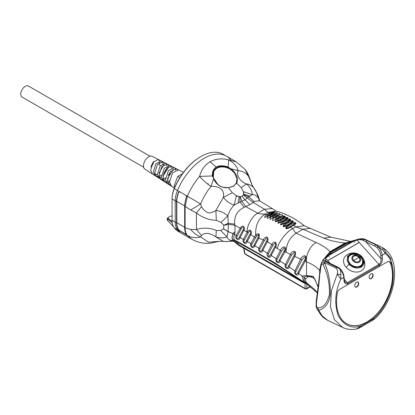 <?xml version="1.0" encoding="UTF-8"?>
<svg xmlns="http://www.w3.org/2000/svg" width="415" height="415" viewBox="0 0 415 415"><rect width="100%" height="100%" fill="white"/><g stroke="black" fill="none" stroke-linecap="round" stroke-linejoin="round"><path stroke-width="0.62" d="M364.759 265.709A11.158 8.559 -152.2 0 1 364.028 268.095A11.158 8.559 -152.2 0 1 361.309 270.876A11.158 8.559 -152.2 0 1 346.271 267.452A11.158 8.559 -152.2 0 1 344.284 257.699A11.158 8.559 -152.2 0 1 345.84 255.749C348.424 253.586 351.396 252.678 354.758 253.026L361.958 256.818C364.147 259.385 365.081 262.347 364.759 265.709M361.906 256.761C365.044 261.019 364.842 264.454 361.299 267.073C357.076 268.936 352.952 267.997 348.922 264.256L347.36 256.107L354.758 253.026M350.426 254.711A7.906 6.064 27.8 0 0 348.496 256.683A7.906 6.064 27.8 0 0 352.667 265.73A7.906 6.064 27.8 0 0 362.487 264.049A7.906 6.064 27.8 0 0 359.81 255.956A7.906 6.064 27.8 0 0 350.426 254.711M348.522 257.186A7.906 6.064 27.8 0 0 348.133 257.596M361.937 264.869A7.906 6.064 27.8 0 0 362.056 264.314A7.652 5.872 27.8 0 1 362.015 264.402A7.652 5.872 27.8 0 1 360.739 265.911M388.928 261.346A3.823 2.391 -64.5 0 1 389.332 261.647M327.741 260.708L359.297 242.49L378.937 264.407A1.022 0.591 -120 0 1 379.352 265.33L379.429 266.389L347.874 284.607L347.796 283.549A1.022 0.591 60 0 1 347.796 283.549L347.874 284.607L339.745 289.296L387.366 261.803A3.818 2.386 -64.5 0 1 389.244 261.6A3.818 2.386 -64.5 0 1 390.079 262.524A39.394 24.641 -64.5 0 1 381.81 307.676A39.394 24.641 -64.5 0 1 347.557 324.099A39.394 24.641 -64.5 0 1 337.348 292.969A3.818 2.386 -64.5 0 1 339.745 289.296A3.823 2.391 -64.5 0 0 337.343 292.98A39.529 24.724 -64.5 0 0 347.599 324.172A39.529 24.724 -64.5 0 0 381.95 307.707A39.529 24.724 -64.5 0 0 390.276 262.42A3.823 2.391 -64.5 0 0 389.436 261.492A3.823 2.391 -64.5 0 0 387.558 261.694L379.429 266.389L378.937 264.402L359.24 242.422L327.684 260.641L330.148 263.395M245.104 254.182L244.482 253.269A1.276 0.731 -8.6 0 0 244.845 253.684A1.276 0.737 120 0 0 245.104 254.182L305.3 288.933A1.276 0.737 -60 0 1 305.041 288.441A1.276 0.856 -0 0 0 306.835 288.441A1.276 0.737 60 0 1 306.576 288.933L310.358 286.749M357.74 281.987A2.806 1.753 -64.5 0 1 358.264 284.353A2.806 1.753 -64.5 0 1 356.558 286.812A2.806 1.753 -64.5 0 1 355.339 287.024M372.167 273.656A2.806 1.753 -64.5 0 1 372.691 276.027A2.806 1.753 -64.5 0 1 370.979 278.486A2.806 1.753 -64.5 0 1 369.765 278.698M389.083 261.533A3.818 2.386 115.5 0 0 388.928 261.45A3.818 2.386 115.5 0 0 388.627 261.341M345.84 323.192A39.394 24.641 115.5 0 0 347.246 323.949A39.394 24.641 115.5 0 0 347.402 324.027M356.869 286.962A2.806 1.753 -64.5 0 1 355.489 287.113A2.806 1.753 -64.5 0 1 355.11 283.829A2.806 1.753 -64.5 0 1 357.901 282.05A2.806 1.753 -64.5 0 1 358.607 284.374A2.806 1.753 -64.5 0 1 356.869 286.962M371.295 278.636A2.806 1.753 -64.5 0 1 369.915 278.787A2.806 1.753 -64.5 0 1 369.537 275.498A2.806 1.753 -64.5 0 1 372.328 273.718A2.806 1.753 -64.5 0 1 373.033 276.042A2.806 1.753 -64.5 0 1 371.295 278.636M230.631 159.785A44.628 25.766 120 0 0 226.372 156.128A44.628 25.766 120 0 0 177.485 190.469A20.402 11.781 120 0 0 175.208 200.767L175.208 222.103A20.402 11.781 120 0 0 177.485 229.77A44.628 25.766 120 0 0 181.744 233.422L178.59 231.601A44.628 25.766 120 0 1 174.331 227.949L177.485 229.77A44.628 25.766 120 0 0 181.744 233.422L191.663 239.149L187.404 235.497C191.497 237.764 195.906 238.231 200.632 236.898C196.918 235.409 193.618 232.934 190.734 229.474L185.132 227.83C185.147 231.051 185.904 233.609 187.404 235.497L178.377 229.926A20.402 11.781 -60 0 1 176.562 222.881L176.562 201.545A20.402 11.781 -60 0 1 178.377 192.41L179.742 191.766L186.05 195.413L186.491 197.094A20.402 11.781 120 0 0 184.675 206.229L190.734 209.964L200.632 204.04C203.194 197.623 206.649 191.746 210.991 186.402C206.385 183.285 202.577 179.949 199.568 176.401C201.28 169.901 204.756 165.03 210.011 161.777C215.473 158.836 221.594 158.167 228.38 159.765L236.291 161.855L226.372 156.128A44.628 25.766 120 0 0 177.485 190.469A20.402 11.781 120 0 0 175.208 200.767L175.208 222.103A20.402 11.781 120 0 0 177.485 229.77L179.742 231.072L179.965 230.771L186.278 234.413L186.05 234.714L186.491 234.61A20.402 11.781 -60 0 1 184.675 227.565L184.675 206.229M176.562 222.881L172.054 220.282A20.402 11.781 120 0 0 174.331 227.949M172.054 220.282L172.054 198.946L176.562 201.545M179.456 191.668L174.331 188.643A20.402 11.781 120 0 0 172.054 198.946L172.054 198.422A19.764 11.413 120 0 1 174.259 188.446A43.99 25.398 120 0 1 200.45 156.777L200.901 156.517A44.628 25.766 120 0 0 174.331 188.643L174.259 188.446M226.372 156.128L223.218 154.307A44.628 25.766 120 0 0 200.901 156.517M173.605 226.896A2.552 1.473 180 0 1 173.454 226.756L167.551 220.495A2.552 1.473 180 0 1 167.245 219.789L167.245 218.632L168.111 217.512L170.192 216.282L172.412 215.899M172.23 222.793L167.245 218.632M172.09 221.496L168.054 218.415L168.376 217.33M168.054 218.415L167.551 219.219L167.551 220.495M358.928 257.352A3.761 2.884 -152.2 0 1 358.679 261.575A3.761 2.884 -152.2 0 1 353.611 260.418A3.761 2.884 -152.2 0 1 353.86 256.195A3.761 2.884 -152.2 0 1 358.928 257.352A38.253 10.681 -41.9 0 1 353.611 260.418M348.522 257.181A7.652 5.872 27.8 0 0 348.476 257.269A7.652 5.872 27.8 0 0 347.952 259.178M179.882 177.625L177.739 176.385L182.61 173.574M174.767 187.269L173.963 186.128L177.739 176.385M173.963 186.128L175.006 186.729M150.028 156.222L28.443 86.024A6.375 3.683 120 0 0 22.073 89.707A6.375 3.683 120 0 0 22.073 97.069L143.652 167.261M152.824 162.581A6.375 3.683 -60 0 1 151.309 165.58M164.252 181.282L163.173 178.144L164.252 181.282L165.331 182.32L166.638 182.854M167.411 180.79L170.358 171.582L176.214 168.656L174.274 167.66L168.459 170.534L165.518 179.607L167.676 183.829L169.626 185.085L167.411 180.79L169.626 185.064L171.416 186.216M153.789 161.347A7.397 4.269 -60 0 1 150.868 167.079M154.204 174.705L152.642 174.144L144.913 169.164A7.397 4.269 -60 0 1 145.017 160.688A7.397 4.269 -60 0 1 152.305 156.362L158.307 159.448L159.355 160.911M190.734 229.474L196.43 229.537L196.43 213.056C202.582 217.688 209.212 220.116 216.319 220.334L215.873 210.472C220.272 210.882 224.266 212.688 227.866 215.878C229.044 211.764 231.139 208.174 234.153 205.103C229.604 203.583 226.035 200.985 223.441 197.307L232.327 192.726L228.572 187.736C221.418 188.135 216.417 185.126 213.569 178.709L210.991 186.402C218.176 185.998 224.774 188.706 223.441 197.307L215.873 210.472C214.441 211.66 209.279 213.632 207.936 212.656C205.218 211.453 203.075 209.456 201.508 206.654L200.632 204.04L187.404 196.191C190.48 188.918 194.536 182.32 199.568 176.401L212.361 175.965C212.055 171.924 213.341 168.931 216.215 166.975L210.011 161.777M236.285 161.855L245.099 169.445L248.559 176.37L252.18 185.209L248.99 176.359L248.559 176.37C245.991 172.915 242.542 171.022 238.2 170.695C236.062 174.99 239.86 181.599 246.577 183.949C250.058 187.113 251.952 190.682 252.268 194.645C254.763 194.542 256.823 195.73 258.457 198.22C257.165 193.701 255.733 190.418 254.151 188.369C252.279 185.842 249.752 184.369 246.577 183.949L241.224 187.59L236.581 183.108L233.401 186.356L228.421 187.668L233.401 186.356L236.275 183.134L237.001 178.995L234.553 173.045L229.573 168.443L229.744 168.127L228.001 166.934C228.582 163.484 228.707 161.093 228.38 159.765C233.256 162.058 236.529 165.704 238.2 170.695L230.807 168.755L229.744 168.127C224.992 165.787 220.676 165.621 216.796 167.634C213.186 169.948 211.987 173.294 213.201 177.677L212.361 175.965M179.965 191.808L178.606 192.446A20.019 11.558 120 0 0 176.832 201.389L176.832 222.725A20.019 11.558 120 0 0 178.606 229.625L179.965 230.771M252.18 185.209L257.507 194.168L259.235 199.07L258.457 198.22L259.634 200.901M208.05 183.97L207.868 183.736L208.257 183.715L207.868 183.736M213.569 178.709L213.357 177.807L213.569 178.709L216.589 183.414L218.02 184.696L213.367 177.745C212.615 175.327 212.75 173.128 213.772 171.141L216.884 167.961L216.796 167.634M186.05 195.413L187.404 196.191L185.132 206.494L185.132 227.83L184.675 227.565M219.11 241.348L208.48 242.189L200.632 236.898L201.508 235.533C204.88 232.193 209.668 232.654 215.873 236.924L223.26 241.323L219.073 241.359M228.572 187.736L222.839 187.17L220.993 186.491C222.616 187.3 225.112 187.679 228.478 187.622L233.199 186.278L236.581 183.108C237.333 183.145 237.743 176.857 236.571 175.944C236.057 174.015 232.934 169.932 230.807 168.755L230.61 169.055M250.204 179.835L249.643 178.865M213.32 177.698L213.772 171.141M229.573 168.443C224.391 166.135 220.163 165.974 216.884 167.961M201.508 206.654L196.43 213.056L190.734 209.964M201.508 235.533L196.43 229.537C203.475 227.436 210.104 227.757 216.319 230.507L220.614 230.486L223.566 228.924L228.063 231.695L232.976 233.552C231.674 237.323 231.772 239.486 233.266 240.036L231.809 240.555C229.376 240.145 227.788 238.916 227.047 236.861C223.659 238.205 219.934 238.226 215.873 236.924L216.319 230.507M186.491 234.61L186.05 234.714M223.26 241.323L226.237 241.597A15.033 2.884 -22.1 0 0 231.617 240.778L233.619 241.131L232.058 241.182M241.224 187.59L243.413 191.704L243.475 194.692L248.798 196.938L244.897 199.797L242.101 196.16L240.321 196.751L241.753 201.259L244.897 199.797L249.84 204.699L244.222 207.267C237.131 210.799 233.961 216.443 234.703 224.199L234.906 225.267L228.312 224.375L223.799 225.366L223.612 228.873L228.1 231.565L228.312 224.375L227.866 215.878L220.93 222.414L216.319 220.334M240.321 196.751L236.446 195.73L232.327 192.726M243.413 191.704L252.268 194.645L248.798 196.938L254.151 201.534L259.297 200.694M234.553 173.045A12.751 9.784 27.8 0 0 213.678 171.322M239.932 196.736L239.917 202.069L234.153 205.103L236.446 195.73M220.993 186.491L218.02 184.696M231.461 241.219L230.844 241.25L231.617 240.778L233.033 241.084L233.489 241.328L232.514 241.245M220.614 230.486L227.047 236.861L228.1 231.565L233.023 233.629L235.092 231.591L233.095 233.438L234.537 234.688C233.194 237.52 233.541 239.471 235.59 240.544L233.406 240.015C231.918 239.315 231.788 237.183 233.023 233.629L234.537 234.688M243.475 194.692L243.366 194.993L253.212 202.432L254.151 201.534M237.001 178.995A12.751 9.784 -152.2 0 1 236.208 183.254M276.426 211.385L272.333 208.589L264.521 209.253L253.212 202.432L249.84 204.699M223.799 225.366L228.162 223.177L234.703 224.199M234.579 234.542L235.092 231.591L234.906 225.267L240.212 228.276C240.762 226.958 241.763 226.222 243.211 226.066C244.539 227.264 244.741 228.681 243.828 230.304L247.086 232.104C246.562 226.18 252.377 215.79 257.663 213.217L245.919 206.644L241.753 201.259L239.917 202.069L244.222 207.267M306.924 284.187L299.895 279.985C279.414 265.974 258.83 253.57 238.137 242.77L236.529 241.976L233.489 241.328M235.238 241.909L233.266 240.036L235.341 241.867M275.799 211.152L267.929 212.433L264.521 209.253L257.663 213.217C258.389 214.062 264.334 213.984 264.863 214.202C258.275 218.788 255.23 225.76 255.733 235.113C256.662 233.936 257.725 233.541 258.924 233.93C259.515 235.601 259.437 237.043 258.695 238.257L263.349 239.891C263.961 238.335 265.071 237.37 266.679 236.986C268.251 238.262 268.458 239.86 267.307 241.779L271.887 244.528C272.505 242.962 273.672 242.163 275.389 242.121C276.613 243.87 276.67 245.55 275.56 247.174L277.345 248.621C278.066 242.635 286.485 231.637 292.658 228.624L290.671 227.031C289.265 228.12 287.678 228.66 285.899 228.66C285.795 227.187 286.594 226.04 288.295 225.231L288.866 225.921L291.849 224.199L290.982 223.301C292.668 222.601 293.415 221.828 293.223 220.977C291.46 220.484 289.914 220.707 288.581 221.641L288.3 221.454C289.981 220.754 290.728 220.007 290.552 219.219C288.783 218.778 287.232 219.011 285.894 219.934L285.613 219.758C287.289 219.053 288.046 218.337 287.88 217.61C286.096 217.216 284.54 217.47 283.217 218.378L282.926 218.217C284.597 217.501 285.359 216.812 285.209 216.153C283.424 215.805 281.863 216.08 280.54 216.972L280.239 216.822C281.904 216.101 282.672 215.442 282.542 214.846C280.753 214.55 279.196 214.84 277.874 215.722L277.552 215.582C279.212 214.851 279.99 214.223 279.881 213.689C278.092 213.45 276.53 213.761 275.207 214.622L274.86 214.493C276.52 213.756 277.303 213.154 277.215 212.688C275.425 212.501 273.869 212.833 272.546 213.684L272.178 213.564C273.822 212.822 274.621 212.252 274.569 211.847L269.906 212.905L267.929 212.433L264.863 214.202L267.493 215.095L270.538 213.336L269.906 212.905L266.861 214.664C265.221 215.546 264.511 216.5 264.723 217.527L269.164 215.307L270.17 215.893L273.179 214.156L272.743 213.772L269.537 215.421C267.898 216.293 267.177 217.273 267.374 218.368L272.219 216.35A1.276 0.737 60 0 1 272.37 216.423L272.847 216.858L275.84 215.131L275.363 214.695A1.276 0.737 -120 0 0 275.207 214.622L272.219 216.35C270.564 217.216 269.838 218.223 270.035 219.374L274.574 217.299L275.519 217.979L278.496 216.262L277.874 215.722L274.896 217.439C273.236 218.295 272.499 219.328 272.686 220.536L277.573 218.684A1.276 0.737 60 0 1 277.64 218.721L278.19 219.255L281.157 217.543L280.602 217.009A1.276 0.737 -120 0 0 280.54 216.972L277.573 218.684C275.902 219.53 275.161 220.588 275.337 221.854L280.255 220.085A1.276 0.737 60 0 1 280.27 220.095L280.862 220.692L283.824 218.98L283.232 218.389A1.276 0.737 -120 0 0 283.217 218.378L280.255 220.085C278.574 220.925 277.817 222.004 277.983 223.327L282.646 221.47L283.533 222.279L286.495 220.567L285.894 219.934L282.931 221.646C281.245 222.476 280.478 223.576 280.623 224.951L285.328 223.171L286.2 224.022L289.172 222.305L288.581 221.641L285.613 223.358C283.917 224.178 283.139 225.304 283.269 226.725C285.032 226.663 286.609 226.092 288.005 225.018L288.295 225.231L291.273 223.509C292.606 222.559 294.152 222.352 295.905 222.881C296.113 223.799 295.366 224.603 293.68 225.293L293.037 225.075L295.662 222.99L291.849 224.199M247.086 232.104L247.262 232.203C247.807 230.833 248.85 230.159 250.39 230.18C251.573 231.653 251.698 233.137 250.769 234.636L254.457 237.043L255.733 235.113L256.569 236.104L258.763 234.387L258.135 237.292L254.229 244.767C253.653 247.413 250.183 247.49 251.941 244.305L256.569 236.104M248.217 232.924C249.104 230.258 252.164 230.761 250.204 233.697L246.666 240.508C246.095 243.169 242.557 243.325 244.347 240.093L248.217 232.924L247.262 232.203L243.315 239.336L240.124 237.608L243.828 230.304L243.273 229.396L239.538 236.617C238.967 239.299 235.362 239.528 237.188 236.249L241.141 228.987C241.94 226.533 245.229 226.268 243.273 229.396M241.141 228.987L240.212 228.276L236.156 235.492L233.064 233.588M238.537 245.208L300.289 280.862A1.914 1.105 -60 0 1 299.895 279.985L238.137 244.331A1.914 1.105 -60 0 0 238.537 245.208L235.45 242.666L235.201 241.924L238.137 244.331L238.137 242.77L237.515 241.551L239.777 242.739L273.054 261.735L304.086 282.117L301.798 275.69L298.525 273.407C298.421 276.919 293.421 274.19 294.873 270.896L289.042 266.975C288.959 270.528 283.855 267.893 285.338 264.526L279.912 261.014C279.85 264.609 274.642 262.057 276.157 258.628L271.151 255.505C270.705 256.906 269.942 257.507 268.868 257.316C267.12 256.091 266.617 254.711 267.348 253.181L262.778 250.432C262.327 251.848 261.559 252.476 260.475 252.31C258.695 251.111 258.182 249.731 258.929 248.16L254.805 245.768C254.354 247.205 253.575 247.854 252.481 247.714C250.67 246.536 250.152 245.146 250.914 243.553L247.252 241.499L250.769 234.636L250.204 233.697M234.122 241.297L234.423 241.701L234.029 241.489M235.642 240.576L237.556 241.577M275.721 211.136C277.287 211.541 278.73 211.65 284.514 213.86L292.523 217.704C297.571 220.687 301.487 223.369 304.268 225.744L295.672 226.881L293.68 225.293L290.671 227.031L290.028 226.813L286.168 228.489C286.511 227.513 287.408 226.657 288.866 225.921M255.438 237.774L254.457 237.043L250.914 243.553L251.941 244.305M246.666 240.508L247.252 241.499C246.795 242.957 246.012 243.626 244.907 243.506C243.066 242.344 242.536 240.959 243.315 239.336L244.347 240.093M239.538 236.617L240.124 237.608C239.668 239.082 238.879 239.771 237.764 239.673C235.891 238.532 235.357 237.136 236.156 235.492L237.188 236.249M274.46 214.467L275.965 213.611L273.179 214.156M277.07 215.551L278.278 214.856L275.84 215.131M279.679 216.791L280.379 216.386L278.496 216.262M282.33 218.155L279.368 219.867A1.276 0.737 60 0 1 279.964 219.924L282.926 218.217A1.276 0.737 -120 0 0 282.33 218.155L284.965 216.257L281.157 217.543M285.001 219.66L282.039 221.371L282.646 221.47L285.613 219.758L285.001 219.66L287.631 217.714L283.824 218.98M287.678 221.314L284.706 223.031L285.328 223.171L288.3 221.454L287.678 221.314L290.303 219.322L286.495 220.567M290.355 223.12L287.377 224.842L288.005 225.018L290.982 223.301L290.355 223.12L292.98 221.086L289.172 222.305M350.691 241.406L330.838 237.147L310.29 228.364L302.919 229.256L295.672 226.881L292.658 228.624L294.915 232.078L296.139 233.173C289.551 237.696 286.226 244.087 286.168 252.356L290.438 254.405L285.338 264.526L286.345 265.278L291.538 255.204L294.235 252.279C295.273 252.59 295.252 253.601 294.173 255.308L288.492 265.942C287.901 268.505 284.726 268.24 286.345 265.278M268.635 215.406L273.563 212.579L270.538 213.336M269.537 217.32L271.384 216.231A1.276 0.737 60 0 0 271.317 216.282L269.532 217.32L270.17 215.893M272.629 218.119L274.05 217.294L272.629 218.119L272.847 216.858M276.691 218.518L277.272 218.534L280.239 216.822L279.658 216.801L275.944 218.949L275.519 217.979M279.368 219.867L275.586 221.672L278.19 219.255M282.039 221.371L278.232 223.146L280.862 220.692M284.706 223.031L280.882 224.769L283.533 222.279M287.377 224.842L283.533 226.549C283.86 225.604 284.747 224.759 286.2 224.022M277.345 248.621L280.384 250.411C281.059 248.715 282.226 247.568 283.886 246.961C286.303 246.526 285.525 250.738 284.835 251.806L286.168 252.356M281.437 251.184L280.384 250.411L276.157 258.628L277.168 259.38L281.437 251.184L284.093 248.061C285.328 247.916 285.39 248.808 284.275 250.733L279.357 259.992C278.771 262.576 275.519 262.399 277.168 259.38M270.59 254.494L271.151 255.505L275.56 247.174L275 246.147L270.59 254.494L268.987 256.449L268.074 256.325L268.365 253.933L272.914 245.286L275.28 242.879C276.037 243.631 275.939 244.72 275 246.147M272.914 245.286L271.887 244.528L267.348 253.181L268.365 253.933M262.207 249.425L262.778 250.432L267.307 241.779L266.746 240.788L262.207 249.425C261.626 252.045 258.229 252.045 259.951 248.912L264.35 240.633L266.793 237.862C267.774 238.189 267.753 239.165 266.746 240.788M254.229 244.767L254.805 245.768L258.695 238.257L258.135 237.292M264.35 240.633L263.349 239.891L258.929 248.16L259.951 248.912M266.534 216.64L267.493 215.095M279.357 259.992L279.912 261.014L284.835 251.806L284.275 250.733M288.492 265.942L289.042 266.975L294.738 256.439L300.657 259.178L294.873 270.896L295.874 271.649L301.819 260.003L304.677 256.844C305.808 257.108 305.782 258.166 304.605 260.029L297.986 272.37C297.389 274.917 294.292 274.554 295.874 271.649M318.134 286.615L313.325 276.374L306.529 275.539L304.122 277.36L301.798 275.69M297.986 272.37L298.525 273.407L305.17 261.227L306.529 261.834C305.341 255.562 310.638 244.969 316.178 242.536L296.139 233.173L302.919 229.256L323.757 238.158C330.003 240.612 337.094 242.241 345.036 243.04L345.856 243.185L349.347 241.774M317.319 292.85L307.671 284.763L304.257 281.085L304.122 277.36L305.689 278.927L307.546 276.955L310.545 276.006L314.84 279.051L317.828 286.459M305.367 283.549L302.551 282.174L301.726 280.431M306.26 283.689L305.02 283.051L304.895 282.568M330.838 237.147L323.757 238.158M291.538 255.204L290.438 254.405C291.086 252.694 292.305 251.646 294.09 251.251C296.455 251.391 295.273 255.443 294.738 256.439L294.173 255.308M301.819 260.003L300.657 259.178C301.342 257.341 302.634 256.195 304.537 255.739C307.064 255.801 305.736 260.179 305.17 261.227L304.605 260.029M307.546 276.955L306.529 275.539L306.529 261.834C312.526 264.277 316.899 267.141 319.654 270.424L320.562 266.197M317.366 292.497L314.02 288.97L309.025 284.799C306.177 282.672 305.067 280.711 305.689 278.927M322.735 260.335L330.065 251.682C326.657 248.206 322.03 245.156 316.178 242.536M350.379 241.489L345.036 243.04L330.065 251.682L330.89 251.827L324.348 258.291L321.599 262.42L324.546 262.98L324.706 262.679L322.927 260.008M319.939 269.828L320.458 266.555M364.899 239.253L364.827 239.222C363.867 238.687 361.968 238.599 359.131 238.957L356.485 239.699M355.992 239.87L349.259 241.8M376.4 244.726L382.739 247.812L383.159 250.333L375.57 244.668L376.4 244.726L365.112 239.351L363.955 239.393L366.793 240.487L365.921 241.852L363.343 240.498C361.413 239.533 359.343 239.393 357.139 240.078L356.449 239.709L346.727 243.387L345.856 243.185L330.89 251.827L331.761 252.03L346.727 243.387M391.329 265.387L390.79 258.555L385.26 251.516M379.943 246.365L365.039 239.31M327.964 262.903L325.78 261.434L324.706 262.679L335.989 268.054C337.53 269.377 337.95 271.384 337.25 274.076L331.45 290.65L330.454 306.685L334.417 319.643L342.707 327.492C346.961 329.469 351.557 329.961 356.501 328.976L361.532 325.676C351.987 329.271 344.227 325.983 338.256 315.794C334.251 303.578 335.102 291.356 340.808 279.139L337.25 274.076L340.917 274.725C340.907 272.339 340.487 270.367 339.646 268.816L327.964 262.903L328.675 262.69L325.531 260.527L325.583 258.296L324.717 258.031L328.877 254.945L331.761 252.03M320.567 266.819L320.655 268.152L321.101 265.88L320.785 264.915L320.323 267.265L318.518 283.689L318.881 284.389L319.97 272.385M327.648 320.318L320.702 314.71L316.816 308.532M321.101 265.88C321.573 263.67 322.216 263.26 323.046 264.656L324.546 262.98C328.69 272.157 330.599 282.672 330.267 294.52C329.126 304.776 323.129 309.393 318.704 310.187L322.206 315.857M363.343 240.498L363.955 239.393L359.131 238.957L356.464 239.704M359.24 242.526L357.139 240.078L352.351 241.888L351.982 241.603L328.877 254.945L329.245 255.23L352.351 241.888M382.874 247.885L383.061 247.994C402.234 258.986 396.06 299.651 374.937 318.653L372.592 319.291C381.873 312.018 388.549 300.393 392.616 284.41C394.603 268.733 392.118 258.441 385.167 253.529L383.159 250.333M379.948 246.37L382.739 247.812C384.757 249.104 385.566 251.008 385.167 253.529L382.189 255.246L382.433 258.597C382.531 261.393 381.504 263.634 379.352 265.325M327.684 260.641L325.583 258.296L329.245 255.23M323.046 264.656C327.414 272.977 329.567 282.776 329.51 294.059C327.124 303.469 323.207 308.065 317.745 307.831C316.5 307.173 316.126 305.108 316.624 301.638L318.881 284.389M326.73 261.637L325.78 261.434C323.679 260.418 323.327 259.282 324.717 258.031L324.348 258.291M317.745 307.831L318.704 310.187L316.821 308.553L316.463 307.577C316.074 307.359 316.012 305.144 316.261 300.937L316.624 301.638M354.197 242.573L354.348 242.168M328.939 256.838L329.463 256.854M379.352 265.33L347.796 283.549C345.845 284.571 344.59 283.642 344.025 280.773L344.03 280.011M344.025 280.773L343.781 277.422L340.808 279.139L340.917 274.725M377.085 247.698C379.232 249.954 380.451 252.491 380.752 255.318A1.022 0.534 175.8 0 0 382.189 255.246A8.928 5.151 60 0 0 378.055 246.64L377.085 247.698L374.698 246.033L365.921 241.852L380.996 258.67C381.302 261.097 380.617 263.006 378.937 264.402L347.386 282.625L344.964 282.205L344.326 280.353L344.082 277.002A1.022 0.534 175.8 0 1 343.781 277.422A8.928 5.151 -120 0 0 339.646 268.816L340.124 269.039M344.232 279.108L347.796 283.544M380.752 255.318L380.996 258.67L382.433 258.597M346.271 267.452A11.475 3.206 -41.9 0 1 348.922 264.256M349.363 263.904C346.385 261.175 346.577 257.928 349.933 254.167C355.448 252.808 359.343 253.695 361.621 256.823C364.598 259.557 364.406 262.799 361.05 266.565C355.536 267.924 351.64 267.037 349.363 263.904M313.719 277.625L303.324 275.41M306.835 284.151L306.835 288.441L310.098 286.558M244.041 248.388L244.845 253.684L305.041 288.441L305.041 283.409M353.31 255.739A4.539 3.481 -152.2 0 1 359.426 257.129A4.539 3.481 -152.2 0 1 359.125 262.228A4.539 3.481 -152.2 0 1 353.009 260.838A4.539 3.481 -152.2 0 1 353.31 255.739M350.556 255.106A7.574 5.81 27.8 0 0 350.053 263.613A7.574 5.81 27.8 0 0 360.262 265.937A7.574 5.81 27.8 0 0 360.765 257.43A7.574 5.81 27.8 0 0 360.594 257.248L355.178 254.395A7.574 5.81 27.8 0 0 350.556 255.106M350.317 255.251A7.652 5.872 27.8 0 0 348.569 257.087A7.652 5.872 27.8 0 0 348.237 260.765M359.265 266.57A7.652 5.872 27.8 0 0 360.241 266.124A7.652 5.872 27.8 0 0 362.108 264.22A7.652 5.872 27.8 0 0 362.632 261.74M159.464 162.415L159.012 164.506L160.413 165.632M163.966 164.62L159.044 173.091M157.399 174.093L155.194 174.725M155.21 175.789L152.647 174.139L150.629 170.306L153.182 162.083L158.307 159.448L161.113 160.896M183.482 172.391L178.564 169.865L172.562 172.801L169.512 182.107L171.711 186.428L174.383 188.151M176.214 168.656L177.163 169.631M175.633 170.114L175.099 168.417M168.755 184.307L170.083 184.468M166.877 165.87L166.301 163.8M167.204 164.024L165.606 163.199L160.164 165.948L157.43 174.554L159.51 178.564L161.077 179.576L158.966 175.514L161.715 166.804L167.204 164.024L169.771 165.352M160.351 178.969L161.969 179.176M163.287 178.943L165.518 177.89M168.22 175.478L170.762 171.084M173.013 169.107L172.967 169.953L167.437 178.725M165.528 179.752L163.655 180.193M162.498 180.131L161.077 179.576M167.209 164.024L168.246 165.289M168.48 166.846L168.433 167.536L163.23 175.903M161.471 176.915L159.407 177.449M158.354 177.413L156.849 176.852L154.785 172.905L157.435 164.439L162.742 161.731L161.238 160.953L155.978 163.635L153.353 172.007L155.392 175.913L159.298 178.419M162.747 161.731L163.8 163.105M162.452 163.749L161.892 161.518M156.17 176.292L157.876 176.505M159.075 176.287L161.513 175.094M164.034 172.754L166.316 168.812M171.271 167.997L170.7 166.099M163.173 178.144L163.738 173.61L167.468 167.613L171.691 166.332L169.953 165.435L164.319 168.246L161.482 177.091L163.603 181.205L165.331 182.32M164.542 181.64L166.042 181.827M167.515 181.573L169.496 180.665M169.569 182.616L167.966 182.942M174.067 167.567L171.685 166.342L172.702 167.463M228.001 166.934C223.337 165.398 219.405 165.414 216.215 166.975M191.663 239.149C197.457 242.407 203.646 243.771 210.229 243.242L219.208 241.317M178.606 229.625L178.377 229.926M176.832 201.389L184.675 205.918M184.675 227.254L176.832 222.725M243.366 194.993L242.101 196.16M223.69 225.163L220.93 222.414M236.28 196.596L237.468 196.056M244.456 191.875L243.47 192.591M249.954 196.082L243.532 194.007M238.101 202.93L239.113 196.56M235.59 240.544L236.529 241.976M275.965 213.611L271.384 216.231A1.276 0.737 60 0 1 271.867 216.22L274.86 214.493A1.276 0.737 -120 0 0 274.382 214.503L274.382 214.503A1.276 0.737 -120 0 0 274.315 214.555L271.462 216.199M274.05 217.294L276.987 215.603M275.944 218.949L279.658 216.801M272.178 213.564L269.164 215.307M293.037 225.075L290.028 226.813M319.939 270.839L319.654 270.424L319.654 272.961M308.527 285.401L309.025 284.799M321.599 262.42L320.785 264.91M365.35 239.445L367.778 240.576M366.793 240.487L375.57 244.668L374.698 246.033M320.058 273.231L320.655 268.152M335.989 268.054L336.747 267.084L337.452 266.871L328.675 262.69M372.068 320.645L361.014 327.03L361.532 325.676L372.592 319.291L372.068 320.645L374.937 318.653M389.95 262.264L390.276 262.42M361.958 256.818C360.013 254.701 357.621 253.435 354.773 253.031M244.482 253.269L243.714 248.196M306.576 288.933L305.3 288.933M347.557 324.099L347.246 323.949M389.244 261.6L388.928 261.45M348.476 257.269L348.569 257.087C349.871 254.919 352.07 254.016 355.178 254.395M362.015 264.402L362.108 264.22C363.141 262 362.689 259.738 360.765 257.43L360.594 257.248M161.087 179.571L163.365 181.033M165.341 182.31L167.406 183.638M162.742 161.736L165.45 163.131M176.209 168.666L178.331 169.761M248.99 176.359C247.978 174.165 248.367 173.942 245.099 169.445M230.844 241.25L226.237 241.597M259.78 200.99L259.245 199.081M272.333 208.589L259.52 200.829M235.45 242.666L234.423 241.701M235.424 240.467L239.777 242.739M277.028 215.572L278.278 214.856M279.669 216.796L280.374 216.386M310.296 228.364L304.262 225.739M308.527 285.406L304.086 282.117M238.796 242.225L238.49 242.064M275.918 263.509L273.054 261.735M302.551 282.174L300.289 280.862M317.807 286.371L318.046 287.31M342.707 327.492L327.617 320.307C321.796 316.878 322.408 316.318 320.702 314.71M318.518 283.689L316.261 300.937M344.082 277.002C343.76 273.916 342.437 271.156 340.118 268.733C339.05 267.971 340.871 268.884 337.452 266.871M361.014 327.03C357.631 328.846 357.834 328.592 356.501 328.976"/></g></svg>
